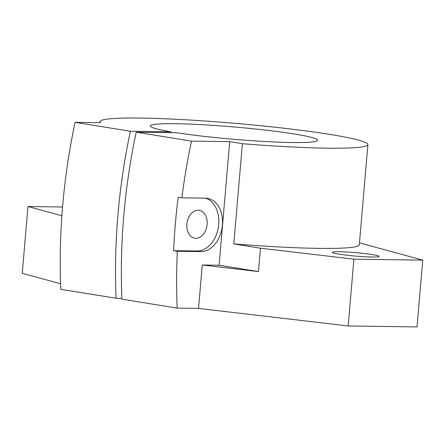 <?xml version="1.0" encoding="UTF-8"?>
<svg xmlns="http://www.w3.org/2000/svg" width="445" height="445" viewBox="0 0 445 445"><rect width="100%" height="100%" fill="white"/><g stroke="black" fill="none" stroke-linecap="round" stroke-linejoin="round"><path stroke-width="0.67" d="M222.405 225.148A26.889 19.157 99.2 0 0 207.437 198.337A26.889 19.157 99.2 0 0 205.434 198.164L181.899 197.836L178.172 197.235A483.893 344.797 -80.8 0 0 173.595 250.668L177.316 251.275L200.856 251.597A26.889 19.157 99.2 0 0 222.405 225.148M173.595 250.668L197.129 250.997A26.889 19.157 99.2 0 0 218.679 224.547A26.889 19.157 99.2 0 0 205.551 198.164M359.477 242.903L422.75 260.125L417.026 326.919L348.168 325.963L198.537 308.413L202.258 264.992L219.112 265.231L229.703 141.655L191.495 141.126L136.215 132.193L176.76 132.76A84.027 6.152 4.9 0 0 292.154 142.528A84.027 6.152 4.9 0 0 317.674 140.303A84.027 6.152 4.9 0 0 266.878 130.251A84.027 6.152 4.9 0 0 175.753 123.721A84.027 6.152 4.9 0 0 150.232 125.946A84.027 6.152 4.9 0 0 170.93 131.815L170.858 132.677M367.904 144.608L359.315 244.8A134.446 9.846 -175.1 0 1 318.481 248.36A134.446 9.846 -175.1 0 1 233.797 243.899L242.392 143.707A134.446 9.846 4.9 0 0 327.075 148.168A134.446 9.846 4.9 0 0 367.904 144.608A134.446 9.846 4.9 0 0 286.636 128.533A134.446 9.846 4.9 0 0 140.831 118.081A134.446 9.846 4.9 0 0 100.003 121.641A134.446 9.846 4.9 0 0 100.587 122.675L75.094 122.319L130.379 131.253L170.93 131.815M339.435 251.748A23.529 1.724 4.9 0 0 332.287 252.371A23.529 1.724 4.9 0 0 346.51 255.185A23.529 1.724 4.9 0 0 372.026 257.01A23.529 1.724 4.9 0 0 379.173 256.387A23.529 1.724 4.9 0 0 364.95 253.578A23.529 1.724 4.9 0 0 339.435 251.748M198.214 210.218A14.118 10.057 -80.8 0 1 199.265 210.313A14.118 10.057 -80.8 0 1 207.047 225.12A14.118 10.057 -80.8 0 1 195.811 238.275A14.118 10.057 -80.8 0 1 194.76 238.181A14.118 10.057 -80.8 0 1 186.978 223.373A14.118 10.057 -80.8 0 1 198.214 210.218M177.316 251.275A483.893 344.797 99.2 0 0 177.182 308.112L121.897 299.185A483.893 344.797 99.2 0 1 136.215 132.193M198.537 308.413L177.182 308.112M191.495 141.126A483.893 344.797 99.2 0 0 181.899 197.836M61.888 215.742L27.974 206.513L62.567 206.992M233.797 243.899L260.459 248.204L258.456 271.584L202.258 264.992M258.456 271.584L219.112 265.231M422.75 260.125L353.897 259.168L260.459 248.204M242.392 143.707L229.703 141.655M121.863 298.322L116.062 298.239L60.781 289.311A483.893 344.797 -80.8 0 1 75.094 122.319M116.062 298.239A483.893 344.797 -80.8 0 1 130.379 131.253M60.576 283.738L22.25 273.308L27.974 206.513M348.168 325.963L353.897 259.168M197.129 250.997L200.856 251.597M100.003 121.641L99.914 122.664"/></g></svg>
